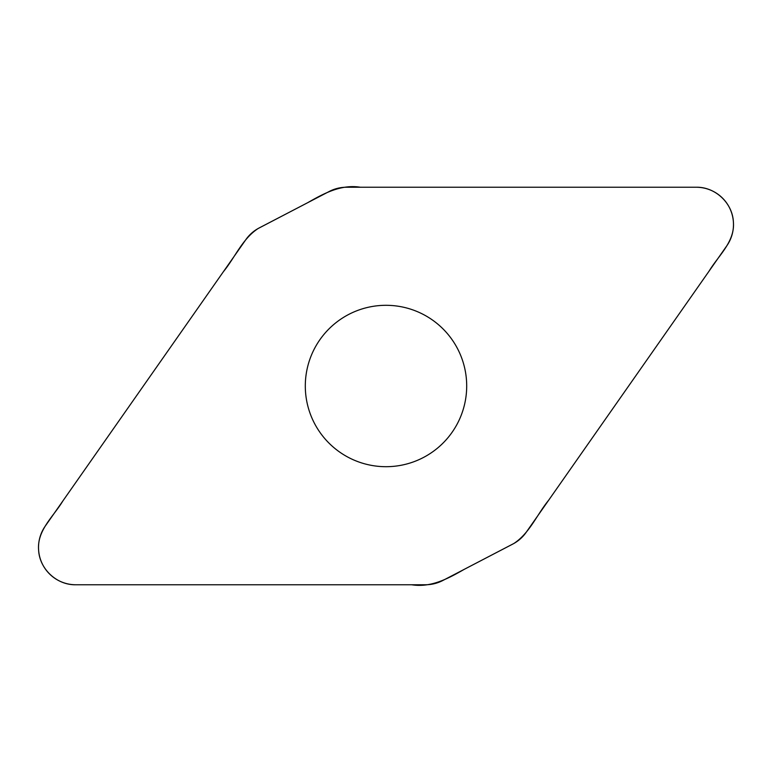 <?xml version="1.0" encoding="UTF-8"?>
<svg xmlns="http://www.w3.org/2000/svg" width="772" height="772" viewBox="0 0 772 772"><rect width="100%" height="100%" fill="white"/><g stroke="black" fill="none" stroke-linecap="round" stroke-linejoin="round"><path stroke-width="1.16" d="M346.551 187.239A37.558 37.558 0 0 0 329.21 191.485L259.238 227.914A37.558 37.558 0 0 0 245.814 239.687L45.258 526.099A37.278 37.278 0 0 0 75.801 584.761L425.449 584.761A37.558 37.558 0 0 0 442.79 580.515L512.762 544.086A37.558 37.558 0 0 0 526.186 532.313L726.741 245.901A37.278 37.278 0 0 0 696.199 187.239L346.551 187.239M386 305.307A80.693 80.693 0 0 1 455.885 426.347A80.693 80.693 0 0 1 316.115 426.347A80.693 80.693 0 0 1 386 305.307M75.801 584.761C56.819 585.195 39.488 569.032 38.61 550.06C36.921 530.316 53.5 516.536 62.821 501.018L223.349 271.763C235.035 257.501 242.34 238.789 258.166 228.493L307.806 202.631C323.95 193.376 341.031 184.151 360.36 187.239L696.199 187.239C715.181 186.805 732.512 202.968 733.39 221.94C735.079 241.684 718.5 255.464 709.178 270.982L548.651 500.237C536.965 514.499 529.66 533.211 513.834 543.507L464.194 569.369C448.05 578.624 430.969 587.849 411.64 584.761L75.801 584.761"/></g></svg>

